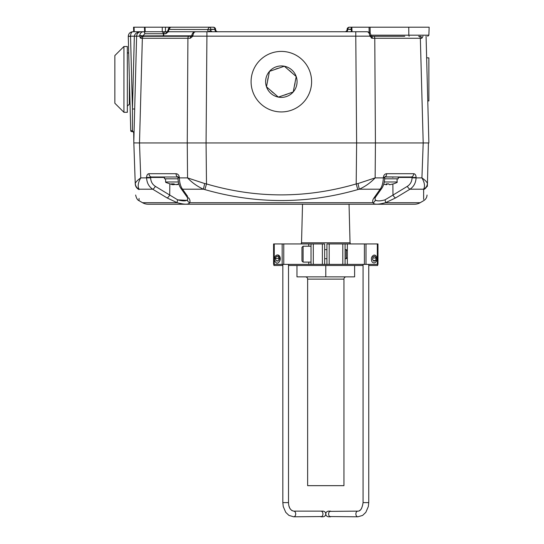 <?xml version="1.0" encoding="UTF-8"?>
<svg xmlns="http://www.w3.org/2000/svg" width="544" height="544" viewBox="0 0 544 544"><rect width="100%" height="100%" fill="white"/><g stroke="black" fill="none" stroke-linecap="round" stroke-linejoin="round"><path stroke-width="0.82" d="M174.209 184.164L174.182 184.661L174.672 184.423M174.182 184.661L173.441 184.661L173.475 183.913M172.693 184.504L173.441 184.661M172.332 184.661L165.845 182.464L165.594 181.988L178.432 181.988M178.996 183.892L175.909 184.661L173.767 183.892L171.353 183.892L172.625 184.661L172.713 183.94M388.015 183.933L388.824 183.933M386.886 183.926L386.832 184.661L387.226 183.892M386.832 184.661L386.213 184.661M385.941 184.661L383.738 184.185M390.089 184.613L393.407 183.892L389.824 184.661L389.205 184.661L388.81 183.892L386.186 183.892L386.451 184.674M384.261 181.988L397.093 181.988C397.752 182.206 396.494 182.852 393.332 183.933M404.77 36.278L374.612 36.278M178.038 178.813L164.458 178.813L164.458 176.997L146.594 177.466C146.717 175.127 147.506 173.876 148.974 173.706L176.045 173.706C177.922 173.876 179.017 175.127 179.323 177.466L179.336 177.888C179.568 182.859 180.642 186.633 182.553 189.203L187.666 196.445M179.282 176.997L164.458 176.997M351.268 29.192L347.759 29.254A2.04 1.17 46.5 0 1 347.8 27.826A2.271 2.271 0 0 1 349.364 27.2L429.148 27.2L428.869 35.183L427.734 36.278M381.881 188.224A3.407 2.727 -144.7 0 1 380.134 189.203C382.051 186.626 383.126 182.852 383.357 177.888L383.37 177.466L384.717 177.466L384.703 177.888C384.56 180.064 384.418 184.3 381.881 188.224L375.673 196.955L374.972 198.349L375.285 199.852C376.679 201.239 379.923 201.239 385.009 199.852A3.407 0.714 70.9 0 1 385.506 202.708L420.158 202.708A11.349 11.349 0 0 1 414.48 204.231L148.213 204.231A11.349 11.349 0 0 1 142.535 202.708L139.04 200.688L139.046 200.131M139.053 198.451L139.04 200.688C137.51 200.144 136.374 198.261 135.64 195.031M164.458 177.439L150.613 177.439L150.62 177.854C150.81 181.601 152.388 184.43 155.353 186.347A3.407 1.176 121.4 0 1 152.701 189.203L152.742 189.23M385.009 199.852L392.979 195.072A3.407 1.176 58.8 0 0 395.597 197.928L385.506 202.708C378.012 204.673 373.878 204.673 373.102 202.708C372.327 201.436 372.62 199.845 373.973 197.928L380.134 189.203L359.285 189.203L357.802 189.591C306.83 204.197 255.857 204.197 204.884 189.591L203.408 189.203C197.268 186.388 191.978 182.614 187.551 177.888L204.687 183.552L203.408 189.203L182.553 189.203A3.407 2.727 -35.3 0 1 180.812 188.224L180.812 188.224C179.037 185.545 178.092 182.104 177.99 177.888L187.551 177.888L187.258 142.95L206.067 142.95L206.496 183.933L204.884 189.591M186.905 200.396L177.677 199.852C182.77 201.239 186.014 201.239 187.408 199.852A3.407 3.148 33.2 0 0 189.591 202.708C188.829 204.673 184.695 204.673 177.188 202.708L167.09 197.928L152.701 189.203C148.886 186.626 146.853 182.852 146.601 177.888L146.594 177.466M384.717 177.466L384.907 176.888L398.228 176.997L398.228 178.813L384.656 178.813M216.546 31.742A2.271 1.605 90 0 1 214.941 29.532L214.934 29.254A2.04 1.17 -46.5 0 0 214.894 27.826L215.601 29.41A2.271 2.271 0 0 0 213.33 27.2L204.313 27.2M215.594 29.315L210.569 29.532L210.78 30.688L212.112 31.742M344.821 31.742A2.271 2.271 0 0 0 347.086 29.532L347.092 29.41A2.271 2.271 0 0 1 347.8 27.826L349.268 27.2M346.147 31.742A2.271 1.605 90 0 0 347.752 29.532L347.086 29.532M131.648 131.6L132.641 131.6L131.648 131.6A0.911 0.911 0 0 1 130.737 130.716L132.444 130.682L132.444 108.984L134.348 36.162L139.658 36.156L139.692 35.53C140.162 33.164 141.392 31.899 143.392 31.742L161.786 31.742A2.04 1.442 90 0 1 163.227 33.748L163.873 33.748L163.227 33.748L163.873 33.748L163.547 36.278L142.644 36.278L192.828 36.278M191.685 35.829L163.227 35.829L163.547 33.735L144.833 33.748L142.95 35.897L163.227 35.829L163.547 36.278M168.327 29.505L168.932 29.41L168.416 31.742L165.315 31.742A2.04 1.442 90 0 0 163.873 33.748L165.811 33.748A2.04 1.442 90 0 1 167.26 31.742L168.327 29.505L168.926 29.532M133.702 31.742L133.545 27.2L170.537 27.2L168.932 29.41L210.569 29.532L207.686 29.532L209.284 27.2L213.33 27.2L214.894 27.826M371.246 37.998L372.354 38.264L369.838 36.156L373.64 36.278A2.04 1.142 -90 0 1 374.775 38.27L372.354 38.264A2.04 0.993 -90 0 0 371.362 36.278L369.995 36.278M168.334 29.39C168.089 28.58 168.824 27.853 170.537 27.2L174.59 27.2M170.537 27.2L213.425 27.2M347.099 29.315L347.092 29.41A2.271 2.271 0 0 1 349.364 27.2L348.391 27.418M347.092 29.41L347.8 27.826A2.04 1.17 -133.5 0 0 347.759 29.254L347.092 29.41L347.29 28.546M347.915 29.192A2.04 1.442 -90 0 1 349.364 27.2M214.778 29.192A2.04 1.442 -90 0 0 213.33 27.2A2.271 2.271 0 0 1 215.601 29.41L210.725 29.192A2.04 1.442 -90 0 0 209.284 27.2M208.114 31.742L207.686 29.532M350.581 31.742L351.376 31.436M215.404 28.546L215.601 29.532A2.271 2.271 0 0 0 217.872 31.742M128.268 36.196L128.268 36.196C128.595 33.504 130.104 32.014 132.804 31.742C131.458 32.014 130.703 33.504 130.54 36.196L128.268 36.196L130.54 36.196L132.444 108.984L134.708 109.004M195.656 31.742C193.718 31.579 192.413 32.858 191.726 35.578L192.916 35.53C193.317 33.157 194.228 31.892 195.656 31.742L355.776 31.742L355.776 36.162L369.838 36.156L369.77 35.53C369.383 33.164 368.465 31.899 367.037 31.742L366.846 31.742M161.786 31.742L167.26 31.742L168.001 30.926M134.348 36.162C134.858 33.483 137.129 32.008 141.154 31.742L143.392 31.742A2.04 1.442 90 0 1 144.833 33.748M132.396 130.682L132.641 131.6M130.737 130.716L128.268 36.4L130.54 36.298M132.804 31.742L141.059 31.742M136.619 36.067L136.619 36.162A4.542 4.542 0 0 1 141.154 31.742M369.77 35.53L370.967 35.578C370.688 33.245 369.376 31.967 367.037 31.742L355.776 31.742M140.128 34.034L139.74 35.238M139.692 35.53L142.977 35.829M139.658 36.156A2.04 0.347 -2.8 0 1 142.95 35.897L142.644 36.278A2.04 1.782 -90 0 0 140.862 38.264L139.658 36.156L136.619 36.162L133.81 141.76M192.916 35.53L192.848 36.156L191.678 35.863L191.332 36.278A2.04 0.993 -90 0 0 190.339 38.264L187.911 38.27A2.04 1.142 -90 0 1 189.054 36.278M132.444 130.682L132.654 131.6L133.702 132.444L132.444 130.682L133.702 132.444L133.824 142.95A0.911 0.802 -1.5 0 1 133.824 142.902L139.488 142.95L140.76 177.888C138.047 182.634 137.496 186.402 139.094 189.203A6.807 6.589 9.8 0 1 135.286 183.552C135.633 182.118 137.455 180.234 140.76 177.888L150.62 177.854M133.797 140.848L133.702 132.444M130.54 36.196L136.619 36.217M423.028 36.156L421.831 38.264A2.04 1.782 -90 0 0 420.043 36.278M426.074 36.162L428.869 142.95L428.427 142.95L428.869 142.95M140.053 37.699L140.862 38.264L142.351 38.27A2.04 1.693 -90 0 1 144.044 36.278M165.811 33.748L168.416 31.742L206.917 31.742L206.917 36.162L192.848 36.156L190.339 38.264M133.831 142.596L134.558 164.091M204.687 183.552L206.496 183.933C256.19 198.533 306.088 198.533 356.191 183.933L356.626 142.95L375.435 142.95L375.142 177.888C370.688 182.634 365.405 186.402 359.285 189.203L358.006 183.552L375.142 177.888L384.703 177.888M356.626 142.95L206.067 142.95L206.917 36.162L355.776 36.162L356.626 142.95M187.258 142.95L139.495 142.95L142.351 38.27L187.911 38.27L187.258 142.95M398.228 176.997L411.053 176.997A3.407 2.666 -90 0 0 413.719 173.706C415.188 173.876 415.976 175.127 416.092 177.466L416.085 177.888L421.926 177.888C425.245 180.241 427.067 182.124 427.407 183.552A6.807 6.589 170.2 0 1 423.592 189.203C425.197 186.388 424.64 182.614 421.926 177.888L423.198 142.95L428.427 142.95L427.441 183.933A6.807 6.562 -178 0 1 423.633 189.591L423.626 193.691M422.056 101.123L423.198 142.95L375.435 142.95L374.775 38.27L420.342 38.27A2.04 1.693 -90 0 0 418.649 36.278M390.096 184.661L389.586 184.661M375.285 199.852A3.407 3.148 146.8 0 1 373.102 202.708L189.591 202.708C190.359 201.423 190.067 199.832 188.714 197.928A3.407 2.734 -35.5 0 1 187.014 196.955L187.714 198.349L187.408 199.852M377.38 200.784L375.788 200.396M375.748 200.369L375.326 199.92M148.213 204.231L302.525 204.231L301.532 242.794M302.525 204.231L414.48 204.231M155.353 186.347L177.677 199.852A3.407 0.714 109.1 0 0 177.188 202.708L142.535 202.708M392.863 184.042L392.979 195.072L407.34 186.347A3.407 1.176 58.6 0 0 409.992 189.203L395.631 197.914M375.027 196.445L373.973 197.928A3.407 2.734 -144.5 0 0 375.673 196.955M169.823 184.062L169.714 195.072A3.407 1.176 121.2 0 1 167.09 197.928M423.626 194.242L423.633 197.839M423.64 198.24L423.647 199.444M423.633 189.591C423.647 204.197 423.647 204.197 423.633 189.591L423.592 189.203L423.633 189.591M427.353 186.415L427.441 183.933C426.931 198.533 426.931 198.533 427.441 183.933L428.427 142.95L423.198 142.95L420.342 38.27L421.831 38.264M407.34 186.347C410.305 184.43 411.883 181.601 412.073 177.854L416.085 177.888C415.834 182.859 413.8 186.633 409.992 189.203L423.592 189.203M384.832 176.997L411.053 176.997L412.08 177.439L398.228 177.439M427.407 183.552L427.441 183.933M177.854 176.997L151.633 176.997A3.407 2.666 -90 0 1 148.974 173.706M358.006 183.552L356.191 183.933L357.802 189.591M383.37 177.466C383.676 175.127 384.771 173.876 386.648 173.706L413.719 173.706M384.86 176.95A3.407 2.122 -90 0 0 386.648 173.706M416.092 177.466L412.08 177.439L412.073 177.854M135.286 183.552L135.252 183.933C135.762 198.533 135.762 198.533 135.252 183.933A6.807 6.562 -2 0 0 139.06 189.591M179.323 177.466L177.97 177.466L177.99 177.888M177.834 176.95A3.407 2.122 -90 0 1 176.045 173.706M135.252 183.933L133.824 142.95M351.832 27.2L352.056 31.742M178.092 184.423L176.725 184.661M346.215 276.855A2.271 2.271 0 0 0 343.944 279.126L307.632 279.126A2.271 2.271 0 0 0 305.361 276.855M301.39 243.95L301.39 242.794L350.186 242.794L350.186 243.95M349.044 204.231L350.037 242.794M343.944 279.126L343.944 485.663L307.632 485.663L307.632 279.126M325.788 265.506L325.788 276.855L296.963 276.855L296.963 265.506M354.613 265.506L354.613 276.855L325.788 276.855M377.645 264.377L377.645 265.506L368.744 265.506L368.744 502.615L363.072 502.615C362.168 508.443 360.441 511.278 357.884 511.129A2.836 2.006 -90 0 0 355.878 513.964A2.836 2.006 -90 0 0 357.884 516.8L362.637 515.399L365.826 512.346L368.329 506.539L368.744 502.615L368.744 264.377M273.924 264.377L273.924 265.506L282.826 265.506M324.652 264.377L322.381 264.377L322.381 243.95L324.652 243.95L324.652 264.377L326.924 264.377L326.924 243.95L329.188 243.95L329.188 264.377L326.924 264.377M288.504 265.506L363.072 265.506M123.93 112.309L114.852 103.231L114.852 55.57L123.93 46.492L123.93 112.309L127.337 112.309L127.337 46.492L123.93 46.492L127.337 46.492M269.477 71.359L278.766 68.156A13.756 13.756 0 0 0 275.053 69.435L269.477 71.359A15.722 15.722 0 0 0 278.351 97.104A15.722 15.722 0 0 0 296.215 76.548A15.722 15.722 0 0 0 269.477 71.359L268.355 77.146A13.756 13.756 0 0 0 267.6 81.008L268.355 77.146M271.483 53.06A30.267 30.267 0 0 0 252.736 91.535A30.267 30.267 0 0 0 291.21 110.282A30.267 30.267 0 0 0 309.958 71.808A30.267 30.267 0 0 0 271.483 53.06M293.216 91.984L283.927 95.186A13.756 13.756 0 0 0 287.64 93.901L293.216 91.984L294.338 86.197A13.756 13.756 0 0 0 295.086 82.334L294.338 86.197M278.351 97.104L283.927 95.186L278.351 97.104L270.932 90.664A13.756 13.756 0 0 0 273.897 93.242L278.351 97.104M295.086 82.334L296.215 76.548L291.761 72.678A13.756 13.756 0 0 0 288.796 70.101L296.215 76.548L295.086 82.334M288.796 70.101L284.342 66.232L278.766 68.156L284.342 66.232L288.796 70.101M266.478 86.795L267.6 81.008L266.478 86.795L270.932 90.664M427.768 100.946L428.869 100.919L428.869 57.888L426.639 57.82M279.378 261.528A3.747 2.645 -90 0 0 280.289 258.699A3.747 2.645 -90 0 0 277.637 254.952A3.747 2.645 -90 0 0 276.916 255.095M322.381 243.95L313.303 243.95L313.303 264.377L311.032 264.377L311.032 243.95L313.303 243.95M322.381 264.377L313.303 264.377M308.761 246.214L308.761 243.95L283.771 243.95L283.771 264.377L273.584 264.377L273.584 243.95L274.251 243.95L274.251 264.377M311.032 264.377L283.771 264.377M282.166 264.377L282.166 243.95L274.251 243.95M282.166 243.95L283.771 243.95M308.761 243.95L311.032 243.95M279.793 259.06L279.949 259.08C279.759 261.637 278.746 263.01 276.916 263.214C274.55 261.95 273.952 259.76 275.121 256.639A3.631 2.57 90 0 1 277.236 255.068A3.631 2.57 90 0 1 279.793 259.06L279.949 259.08M277.324 255.068L279.024 255.755L280.255 259.291M278.154 255.068L277.78 255.102M277.97 255.143L278.317 255.082M275.393 258.441L276.155 260.828L278.004 261.086L279.086 258.958L278.317 256.571L276.474 256.312L275.393 258.441L278.916 258.441M278.134 260.828L276.155 260.828M303.09 262.106L301.954 260.97L301.954 247.35L303.09 246.214L303.09 262.106L311.032 262.106M347.344 250.798L347.344 264.377L329.188 264.377M346.215 258.645L346.215 249.621L347.344 250.757L347.344 243.95L366.003 243.95L366.003 264.377L347.344 264.377M377.985 243.95L377.985 264.377L377.985 243.95L366.003 243.95M377.985 264.377L366.003 264.377M342.808 264.377L342.808 243.95L345.08 243.95L345.08 264.377M342.808 243.95L329.188 243.95M345.08 243.95L347.344 243.95M373.592 255.224A3.631 2.57 -90 0 1 374.333 255.068A3.631 2.57 -90 0 1 376.7 257.292A3.631 2.57 -90 0 1 376.169 261.242L376.278 261.392C375 263.214 373.606 263.398 372.089 261.943C370.797 258.856 371.3 256.618 373.592 255.224L374.306 255.068M373.007 256.863L372.545 259.406L373.871 261.236L375.659 260.535L376.115 257.999L374.796 256.163L373.007 256.863M372.803 257.999L376.115 257.999M373.361 260.535L375.659 260.535M409.115 36.278L408.823 35.183L428.869 35.183M408.748 27.2L408.823 35.183L370.892 35.183M217.525 31.742A2.271 2.094 90 0 1 215.431 29.532M345.168 31.742A2.271 2.094 90 0 0 347.262 29.532M347.759 29.254L351.281 29.532M210.78 30.688L208.121 31.736M168.409 31.736L168.633 30.688M392.802 177.439L392.625 176.997M152.701 189.203L139.094 189.203M369.145 32.429L369.05 27.2M370.07 27.2L370.178 33.504M134.096 27.2L134.246 31.742M144.602 31.742L144.459 27.2M145.051 27.2L145.187 31.742M162.268 31.742L162.268 27.2M165.471 27.2L165.471 31.742M308.761 264.377L308.761 262.106M321.776 511.38L322.946 511.129L320.94 511.129L322.946 511.129C324.673 511.292 325.618 512.237 325.788 513.964C325.618 515.685 324.673 516.63 322.946 516.8L320.94 516.8A2.836 2.006 90 0 0 322.946 513.964A2.836 2.006 90 0 0 320.94 511.129L293.692 511.129C290.367 510.34 288.64 507.498 288.504 502.615L282.826 502.615L282.826 264.377M293.692 511.129A2.836 2.006 90 0 1 295.698 513.964A2.836 2.006 90 0 1 293.692 516.8L288.939 515.399L285.75 512.346L283.24 506.539L282.826 502.615M377.325 264.377L377.325 243.95M364.398 264.377L364.398 243.95M328.624 513.964A2.836 2.006 90 0 0 330.63 516.8L328.624 516.8C326.896 516.63 325.951 515.685 325.788 513.964C325.951 512.237 326.896 511.292 328.624 511.129L330.63 511.129A2.836 2.006 90 0 0 328.624 513.964M165.594 181.988L165.594 178.813M213.35 27.2L214.295 27.418M397.093 181.988L397.093 178.813M187.014 196.955L180.812 188.224M420.158 202.708L423.654 200.688C425.755 199.39 426.89 197.499 427.054 195.031M384.907 176.888L384.526 176.997L384.907 176.888M177.97 177.466L177.786 176.888L178.167 176.997M351.166 27.2L351.39 31.742M172.672 184.695L172.754 183.933M129.989 102.095L129.356 102.095L129.356 104.115L129.356 77.846M127.337 106.134L129.356 104.115M127.337 52.666L128.71 53.203L127.337 52.666M114.852 55.57L123.93 46.492M293.692 516.8L321.776 516.548M288.925 505.9L289.619 507.783M289.85 508.225L290.557 509.306M291.693 510.415L292.162 510.714M288.504 502.615L288.504 264.377M324.652 249.621L326.924 249.621M345.08 249.621L346.215 249.621M303.09 246.214L311.032 246.214M324.652 258.699L326.924 258.699M345.08 258.699L346.215 258.699L347.344 257.564M357.884 516.8L329.8 516.548M363.072 502.615L363.072 264.377M329.8 511.38L357.884 511.129M359.224 510.809L360.21 510.15M360.495 509.891L361.44 508.701"/></g></svg>
